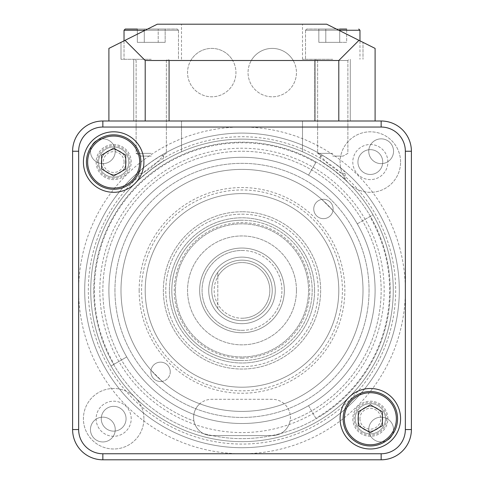 <?xml version="1.0" encoding="UTF-8"?>
<svg xmlns="http://www.w3.org/2000/svg" width="484" height="484" viewBox="0 0 484 484"><rect width="100%" height="100%" fill="white"/><g stroke="black" fill="none" stroke-linecap="round" stroke-linejoin="round"><path stroke-width="0.36" stroke-dasharray="2.42 1.81" d="M72.6 429.55L72.6 151.25L72.6 429.55A30.25 30.25 0 0 0 102.85 459.8L381.15 459.8L102.85 459.8A30.25 30.25 0 0 1 72.6 429.55A30.25 30.25 0 0 0 102.85 459.8L381.15 459.8A30.25 30.25 0 0 0 411.4 429.55L411.4 151.25L411.4 429.55A30.25 30.25 0 0 1 381.15 459.8A30.25 30.25 0 0 0 411.4 429.55L411.4 151.25A30.25 30.25 0 0 0 381.15 121L102.85 121L381.15 121A30.25 30.25 0 0 1 411.4 151.25L411.4 429.55A30.25 30.25 0 0 1 381.15 459.8L102.85 459.8A30.25 30.25 0 0 1 72.6 429.55L72.6 151.25A30.25 30.25 0 0 1 102.85 121A30.25 30.25 0 0 0 72.6 151.25L72.6 429.55L72.6 151.25A30.25 30.25 0 0 1 102.85 121L381.15 121L102.85 121A30.25 30.25 0 0 0 72.6 151.25A30.25 30.25 0 0 1 102.85 121L302.5 121L302.5 151.776A151.25 151.25 0 0 1 361.415 383.225A151.25 151.25 0 0 1 122.585 383.225A151.25 151.25 0 0 1 181.5 151.776L181.5 121L181.5 151.776A151.25 151.25 0 0 1 393.25 290.4A151.25 151.25 0 0 1 96.407 331.377A151.25 151.25 0 0 1 302.5 151.776L302.5 121L381.15 121A30.25 30.25 0 0 1 411.4 151.25A30.25 30.25 0 0 0 381.15 121A30.25 30.25 0 0 1 411.4 151.25L411.4 429.55A30.25 30.25 0 0 1 381.15 459.8L102.85 459.8A30.25 30.25 0 0 1 72.6 429.55M151.25 121L133.705 121L151.25 121M332.75 121L315.205 121L332.75 121M369.05 290.4A127.05 127.05 0 0 1 178.475 400.431A127.05 127.05 0 0 1 178.475 180.369A127.05 127.05 0 0 1 369.05 290.4M208.725 290.4A33.275 33.275 0 0 1 258.637 261.584A33.275 33.275 0 0 1 258.637 319.216A33.275 33.275 0 0 1 208.725 290.4A33.275 33.275 0 0 1 258.637 261.584A33.275 33.275 0 0 1 258.637 319.216A33.275 33.275 0 0 1 208.725 290.4M405.35 290.4A163.35 163.35 0 0 1 160.325 431.867A163.35 163.35 0 0 1 160.325 148.933A163.35 163.35 0 0 1 405.35 290.4M382.741 162.061A12.402 12.402 0 0 0 364.137 151.317A12.402 12.402 0 0 0 364.137 172.8A12.402 12.402 0 0 0 382.741 162.061A12.402 12.402 0 0 0 364.137 151.317A12.402 12.402 0 0 0 364.137 172.8A12.402 12.402 0 0 0 382.741 162.061M126.064 418.739A12.402 12.402 0 0 0 107.46 408A12.402 12.402 0 0 0 107.46 429.483A12.402 12.402 0 0 0 126.064 418.739A12.402 12.402 0 0 0 107.46 408A12.402 12.402 0 0 0 107.46 429.483A12.402 12.402 0 0 0 126.064 418.739M126.064 162.061A12.402 12.402 0 0 0 107.46 151.317A12.402 12.402 0 0 0 107.46 172.8A12.402 12.402 0 0 0 126.064 162.061A12.402 12.402 0 0 0 107.46 151.317A12.402 12.402 0 0 0 107.46 172.8A12.402 12.402 0 0 0 126.064 162.061A12.402 12.402 0 0 0 107.46 151.317A12.402 12.402 0 0 0 107.46 172.8A12.402 12.402 0 0 0 126.064 162.061A12.402 12.402 0 0 0 107.46 151.317A12.402 12.402 0 0 0 107.46 172.8A12.402 12.402 0 0 0 126.064 162.061M382.741 418.739A12.402 12.402 0 0 0 364.137 408A12.402 12.402 0 0 0 364.137 429.483A12.402 12.402 0 0 0 382.741 418.739A12.402 12.402 0 0 0 364.137 408A12.402 12.402 0 0 0 364.137 429.483A12.402 12.402 0 0 0 382.741 418.739A12.402 12.402 0 0 0 364.137 408A12.402 12.402 0 0 0 364.137 429.483A12.402 12.402 0 0 0 382.741 418.739A12.402 12.402 0 0 0 364.137 408A12.402 12.402 0 0 0 364.137 429.483A12.402 12.402 0 0 0 382.741 418.739M175.45 290.4A66.55 66.55 0 0 1 275.275 232.768A66.55 66.55 0 0 1 275.275 348.032A66.55 66.55 0 0 1 175.45 290.4A66.55 66.55 0 0 1 275.275 232.768A66.55 66.55 0 0 1 275.275 348.032A66.55 66.55 0 0 1 175.45 290.4M145.2 290.4A96.8 96.8 0 0 1 290.4 206.571A96.8 96.8 0 0 1 290.4 374.229A96.8 96.8 0 0 1 145.2 290.4A96.8 96.8 0 0 0 290.4 374.229A96.8 96.8 0 0 0 290.4 206.571A96.8 96.8 0 0 0 145.2 290.4M139.15 290.4A102.85 102.85 0 0 1 293.425 201.332A102.85 102.85 0 0 1 293.425 379.468A102.85 102.85 0 0 1 139.15 290.4M121 290.4A121 121 0 0 1 302.5 185.608A121 121 0 0 1 302.5 395.192A121 121 0 0 1 121 290.4A121 121 0 0 0 302.5 395.192A121 121 0 0 0 302.5 185.608A121 121 0 0 0 121 290.4A121 121 0 0 0 302.5 395.192A121 121 0 0 0 302.5 185.608A121 121 0 0 0 121 290.4M93.775 290.4A148.225 148.225 0 0 1 316.113 162.031A148.225 148.225 0 0 1 316.113 418.769A148.225 148.225 0 0 1 93.775 290.4A148.225 148.225 0 0 1 316.113 162.031A148.225 148.225 0 0 1 316.113 418.769A148.225 148.225 0 0 1 93.775 290.4A148.225 148.225 0 0 1 316.113 162.031A148.225 148.225 0 0 1 316.113 418.769A148.225 148.225 0 0 1 93.775 290.4M90.75 290.4A151.25 151.25 0 0 1 317.625 159.411A151.25 151.25 0 0 1 317.625 421.389A151.25 151.25 0 0 1 90.75 290.4A151.25 151.25 0 0 1 339.671 174.912A151.25 151.25 0 0 1 305.658 427.602A151.25 151.25 0 0 1 90.75 290.4M341.123 173.193L328.013 163.961L320.347 155.745L321.921 154.916L332.75 161.916L343.579 170.295L345.152 173.653L341.123 173.193M343.579 170.295A157.3 157.3 0 0 1 356.278 398.495A157.3 157.3 0 0 1 127.722 398.495A157.3 157.3 0 0 1 140.421 170.295A157.3 157.3 0 0 0 175.801 433.089A157.3 157.3 0 0 0 399.3 290.4A157.3 157.3 0 0 0 140.421 170.295L151.25 161.916L162.079 154.916L163.653 155.745L151.903 167.125L143.258 172.982L138.847 173.653L140.421 170.295M162.079 154.916A157.3 157.3 0 0 1 321.921 154.916M368.748 151.25A12.402 12.402 0 0 1 387.351 140.511A12.402 12.402 0 0 1 387.351 161.989A12.402 12.402 0 0 1 368.748 151.25A12.402 12.402 0 0 1 387.351 140.511A12.402 12.402 0 0 1 387.351 161.989A12.402 12.402 0 0 1 368.748 151.25M90.447 429.55A12.402 12.402 0 0 1 109.051 418.811A12.402 12.402 0 0 1 109.051 440.289A12.402 12.402 0 0 1 90.447 429.55A12.402 12.402 0 0 1 109.051 418.811A12.402 12.402 0 0 1 109.051 440.289A12.402 12.402 0 0 1 90.447 429.55M368.748 429.55A12.402 12.402 0 0 1 387.351 418.811A12.402 12.402 0 0 1 387.351 440.289A12.402 12.402 0 0 1 368.748 429.55A12.402 12.402 0 0 1 387.351 418.811A12.402 12.402 0 0 1 387.351 440.289A12.402 12.402 0 0 1 368.748 429.55M90.447 151.25A12.402 12.402 0 0 1 109.051 140.511A12.402 12.402 0 0 1 109.051 161.989A12.402 12.402 0 0 1 90.447 151.25A12.402 12.402 0 0 1 109.051 140.511A12.402 12.402 0 0 1 109.051 161.989A12.402 12.402 0 0 1 90.447 151.25M108.9 290.4A133.1 133.1 0 0 1 308.55 175.129A133.1 133.1 0 0 1 308.55 405.671A133.1 133.1 0 0 1 108.9 290.4A133.1 133.1 0 0 0 242 423.5A133.1 133.1 0 0 0 375.1 290.4A133.1 133.1 0 0 0 242 157.3A133.1 133.1 0 0 0 108.9 290.4M217.8 276.654L217.8 308.55A30.25 30.25 0 0 0 269.056 303.928A30.25 30.25 0 0 0 242 260.15A30.25 30.25 0 0 0 215.803 305.525A30.25 30.25 0 0 0 268.197 305.525A30.25 30.25 0 0 0 242 260.15A30.25 30.25 0 0 1 272.25 290.4A30.25 30.25 0 0 1 242 320.65A30.25 30.25 0 0 1 211.75 290.4A30.25 30.25 0 0 1 242 260.15A30.25 30.25 0 0 0 215.803 305.525A30.25 30.25 0 0 0 268.197 305.525A30.25 30.25 0 0 0 242 260.15A30.25 30.25 0 0 0 217.8 272.25L217.8 308.55A30.25 30.25 0 0 1 217.8 272.25L217.8 276.654A27.83 27.83 0 0 1 259.835 269.037A27.83 27.83 0 0 1 259.835 311.763A27.83 27.83 0 0 1 217.8 304.146M242 318.23A27.83 27.83 0 0 0 266.103 276.485A27.83 27.83 0 0 0 217.897 276.485A27.83 27.83 0 0 0 242 318.23M242 330.33A39.93 39.93 0 0 0 276.582 270.435A39.93 39.93 0 0 0 207.418 270.435A39.93 39.93 0 0 0 242 330.33M242 332.75A42.35 42.35 0 0 1 199.65 290.4A42.35 42.35 0 0 1 242 248.05A42.35 42.35 0 0 0 205.325 311.575A42.35 42.35 0 0 0 278.675 311.575A42.35 42.35 0 0 0 242 248.05A42.35 42.35 0 0 1 284.35 290.4A42.35 42.35 0 0 1 242 332.75M242 358.16A67.76 67.76 0 0 0 300.679 256.52A67.76 67.76 0 0 0 183.321 256.52A67.76 67.76 0 0 0 242 358.16M242 360.58A70.18 70.18 0 0 1 171.82 290.4A70.18 70.18 0 0 1 242 220.22A70.18 70.18 0 0 0 181.222 325.49A70.18 70.18 0 0 0 302.778 325.49A70.18 70.18 0 0 0 242 220.22A70.18 70.18 0 0 1 312.18 290.4A70.18 70.18 0 0 1 242 360.58M242 366.63A76.23 76.23 0 0 0 308.018 252.285A76.23 76.23 0 0 0 175.982 252.285A76.23 76.23 0 0 0 242 366.63M242 211.75A78.65 78.65 0 0 0 173.889 329.725A78.65 78.65 0 0 0 310.111 329.725A78.65 78.65 0 0 0 242 211.75A78.65 78.65 0 0 1 320.65 290.4A78.65 78.65 0 0 1 242 369.05A78.65 78.65 0 0 1 163.35 290.4A78.65 78.65 0 0 1 242 211.75M242 214.17A76.23 76.23 0 0 1 308.018 328.515A76.23 76.23 0 0 1 175.982 328.515A76.23 76.23 0 0 1 242 214.17M242 248.05A42.35 42.35 0 0 0 205.325 311.575A42.35 42.35 0 0 0 278.675 311.575A42.35 42.35 0 0 0 242 248.05A42.35 42.35 0 0 0 205.325 311.575A42.35 42.35 0 0 0 278.675 311.575A42.35 42.35 0 0 0 242 248.05M242 250.47A39.93 39.93 0 0 1 276.582 310.365A39.93 39.93 0 0 1 207.418 310.365A39.93 39.93 0 0 1 242 250.47M315.81 418.243L308.55 405.671A133.1 133.1 0 0 0 357.271 223.85L372.989 214.775A151.25 151.25 0 0 1 317.625 421.389A151.25 151.25 0 0 0 372.989 214.775L357.271 223.85A133.1 133.1 0 0 1 308.55 405.671L315.81 418.243A147.62 147.62 0 0 0 369.843 216.59M315.81 162.557L308.55 175.129A133.1 133.1 0 0 0 126.729 356.95L111.011 366.025A151.25 151.25 0 0 1 317.625 159.411A151.25 151.25 0 0 0 111.011 366.025L126.729 356.95A133.1 133.1 0 0 1 308.55 175.129L315.81 162.557A147.62 147.62 0 0 0 114.157 364.21M170.247 371.833A9.68 9.68 0 0 0 155.727 363.448A9.68 9.68 0 0 0 155.727 380.218A9.68 9.68 0 0 0 170.247 371.833A9.68 9.68 0 0 0 161.396 362.189A9.68 9.68 0 0 0 151.026 370.181A9.68 9.68 0 0 0 162.219 381.374A121 121 0 0 0 199.789 403.801A18.15 18.15 0 0 0 211.75 435.6L272.25 435.6A18.15 18.15 0 0 0 290.4 417.45A18.15 18.15 0 0 0 272.25 399.3L211.75 399.3A18.15 18.15 0 0 0 193.6 417.45A18.15 18.15 0 0 0 211.75 435.6L272.25 435.6A18.15 18.15 0 0 0 290.049 420.989A139.15 139.15 0 0 0 353.52 207.176A139.15 139.15 0 0 0 130.48 207.176A139.15 139.15 0 0 0 193.951 420.989A139.15 139.15 0 0 1 130.48 207.176A139.15 139.15 0 0 1 353.52 207.176A139.15 139.15 0 0 1 290.049 420.989A18.15 18.15 0 0 0 284.211 403.801A121 121 0 0 0 338.879 217.909A121 121 0 0 0 145.121 217.909A121 121 0 0 0 199.789 403.801A18.15 18.15 0 0 1 211.75 399.3L272.25 399.3A18.15 18.15 0 0 1 284.211 403.801A121 121 0 0 0 332.974 210.619A9.68 9.68 0 0 0 318.593 200.582A9.68 9.68 0 0 0 318.593 217.352A9.68 9.68 0 0 0 333.113 208.967A9.68 9.68 0 0 0 321.781 199.426A121 121 0 0 0 156.441 204.841A121 121 0 0 0 151.026 370.181L162.219 381.374A9.68 9.68 0 0 0 170.247 371.833M296.45 290.4A54.45 54.45 0 0 0 214.775 243.246A54.45 54.45 0 0 0 214.775 337.554A54.45 54.45 0 0 0 296.45 290.4A54.45 54.45 0 0 0 214.775 243.246A54.45 54.45 0 0 0 214.775 337.554A54.45 54.45 0 0 0 296.45 290.4M143.911 418.739A30.25 30.25 0 0 0 98.536 392.542A30.25 30.25 0 0 0 98.536 444.935A30.25 30.25 0 0 0 143.911 418.739A30.25 30.25 0 0 0 98.536 392.542A30.25 30.25 0 0 0 98.536 444.935A30.25 30.25 0 0 0 143.911 418.739M400.589 162.061A30.25 30.25 0 0 0 355.214 135.865A30.25 30.25 0 0 0 355.214 188.258A30.25 30.25 0 0 0 400.589 162.061A30.25 30.25 0 0 0 355.214 135.865A30.25 30.25 0 0 0 355.214 188.258A30.25 30.25 0 0 0 400.589 162.061M314.6 290.4A72.6 72.6 0 0 0 205.7 227.528A72.6 72.6 0 0 0 205.7 353.272A72.6 72.6 0 0 0 314.6 290.4A72.6 72.6 0 0 0 205.7 227.528A72.6 72.6 0 0 0 205.7 353.272A72.6 72.6 0 0 0 314.6 290.4M338.8 290.4A96.8 96.8 0 0 0 193.6 206.571A96.8 96.8 0 0 0 193.6 374.229A96.8 96.8 0 0 0 338.8 290.4A96.8 96.8 0 0 1 193.6 374.229A96.8 96.8 0 0 1 193.6 206.571A96.8 96.8 0 0 1 338.8 290.4M342.43 290.4A100.43 100.43 0 0 0 191.785 203.425A100.43 100.43 0 0 0 191.785 377.375A100.43 100.43 0 0 0 342.43 290.4M321.781 199.426L332.974 210.619A9.68 9.68 0 0 1 313.771 209.518A9.68 9.68 0 0 1 321.781 199.426M395.67 290.4A153.67 153.67 0 0 1 165.165 423.482A153.67 153.67 0 0 1 165.165 157.318A153.67 153.67 0 0 1 395.67 290.4M399.3 290.4A157.3 157.3 0 0 0 163.35 154.172A157.3 157.3 0 0 0 163.35 426.628A157.3 157.3 0 0 0 399.3 290.4A157.3 157.3 0 0 0 163.35 154.172A157.3 157.3 0 0 0 163.35 426.628A157.3 157.3 0 0 0 399.3 290.4M131.206 418.739A17.545 17.545 0 0 0 104.889 403.547A17.545 17.545 0 0 0 104.889 433.936A17.545 17.545 0 0 0 131.206 418.739A17.545 17.545 0 0 0 104.889 403.547A17.545 17.545 0 0 0 104.889 433.936A17.545 17.545 0 0 0 131.206 418.739M387.884 162.061A17.545 17.545 0 0 0 361.566 146.864A17.545 17.545 0 0 0 361.566 177.253A17.545 17.545 0 0 0 387.884 162.061A17.545 17.545 0 0 0 361.566 146.864A17.545 17.545 0 0 0 361.566 177.253A17.545 17.545 0 0 0 387.884 162.061M131.206 162.061A17.545 17.545 0 0 0 104.889 146.864A17.545 17.545 0 0 0 104.889 177.253A17.545 17.545 0 0 0 131.206 162.061A17.545 17.545 0 0 0 104.889 146.864A17.545 17.545 0 0 0 104.889 177.253A17.545 17.545 0 0 0 131.206 162.061M387.884 418.739A17.545 17.545 0 0 0 361.566 403.547A17.545 17.545 0 0 0 361.566 433.936A17.545 17.545 0 0 0 387.884 418.739A17.545 17.545 0 0 0 361.566 403.547A17.545 17.545 0 0 0 361.566 433.936A17.545 17.545 0 0 0 387.884 418.739M332.75 169.4L345.152 179.782C344.662 178.215 321.485 160.797 320.347 161.027L332.75 169.4M151.25 169.4L163.653 161.021C162.515 160.791 139.307 178.245 138.847 179.782L151.25 169.4M400.589 418.739A30.25 30.25 0 0 0 355.214 392.542A30.25 30.25 0 0 0 355.214 444.935A30.25 30.25 0 0 0 400.589 418.739M143.911 162.061A30.25 30.25 0 0 0 98.536 135.865A30.25 30.25 0 0 0 98.536 188.258A30.25 30.25 0 0 0 143.911 162.061M98.536 162.061A15.125 15.125 0 0 0 113.661 177.186A15.125 15.125 0 0 0 128.786 162.061A15.125 15.125 0 0 0 113.661 146.936A15.125 15.125 0 0 0 98.536 162.061A15.125 15.125 0 0 1 121.224 148.963A15.125 15.125 0 0 1 121.224 175.16A15.125 15.125 0 0 1 98.536 162.061A15.125 15.125 0 0 1 121.224 148.963A15.125 15.125 0 0 1 121.224 175.16A15.125 15.125 0 0 1 98.536 162.061M86.436 162.061A27.225 27.225 0 0 1 127.274 138.484A27.225 27.225 0 0 1 127.274 185.638A27.225 27.225 0 0 1 86.436 162.061M113.661 175.976L125.713 169.019L125.713 155.104L113.661 148.146L101.61 155.104L101.61 169.019L113.661 175.976M124.067 162.061A10.412 10.412 0 0 0 108.452 153.047A10.412 10.412 0 0 0 108.452 171.076A10.412 10.412 0 0 0 124.067 162.061M385.464 418.739A15.125 15.125 0 0 0 370.339 403.614A15.125 15.125 0 0 0 355.214 418.739A15.125 15.125 0 0 0 370.339 433.864A15.125 15.125 0 0 0 385.464 418.739A15.125 15.125 0 0 1 362.776 431.837A15.125 15.125 0 0 1 362.776 405.64A15.125 15.125 0 0 1 385.464 418.739A15.125 15.125 0 0 1 362.776 431.837A15.125 15.125 0 0 1 362.776 405.64A15.125 15.125 0 0 1 385.464 418.739M397.564 418.739A27.225 27.225 0 0 1 356.726 442.315A27.225 27.225 0 0 1 356.726 395.162A27.225 27.225 0 0 1 397.564 418.739M370.339 404.824L358.287 411.781L358.287 425.696L370.339 432.654L382.39 425.696L382.39 411.781L370.339 404.824M359.933 418.739A10.412 10.412 0 0 0 375.548 427.753A10.412 10.412 0 0 0 375.548 409.724A10.412 10.412 0 0 0 359.933 418.739M151.25 153.368L136.125 153.368L151.25 153.368M151.25 29.04L177.265 29.04L151.25 29.04M165.165 29.04L137.335 29.04L165.165 29.04L165.165 42.35L144.292 42.35L144.292 29.04L144.292 42.35L137.335 42.35L158.207 42.35L158.207 29.04L158.207 42.35L165.165 42.35L144.292 42.35L144.292 29.04L144.292 42.35L137.335 42.35L137.335 29.04L137.335 42.35L158.207 42.35L158.207 29.04L158.207 42.35L165.165 42.35L165.165 29.04M151.25 59.29L121 59.29L151.25 59.29M151.25 156.09L140.838 156.09L151.25 156.09M332.75 153.368L317.625 153.368L332.75 153.368M332.75 29.04L306.735 29.04L332.75 29.04M346.665 29.04L318.835 29.04L346.665 29.04L339.707 29.04L339.707 42.35L325.793 42.35L325.793 29.04L325.793 42.35L318.835 42.35L346.665 42.35L339.707 42.35L339.707 29.04L339.707 42.35L325.793 42.35L325.793 29.04L325.793 42.35L318.835 42.35L318.835 29.04L318.835 42.35L346.665 42.35L346.665 29.04L346.665 42.35L339.707 42.35L339.707 29.04M332.75 59.29L302.5 59.29L332.75 59.29M332.75 156.09L343.162 156.09L332.75 156.09M190.793 60.5A24.2 24.2 0 0 1 232.707 60.5L251.293 60.5A24.2 24.2 0 0 1 293.207 60.5L314.6 60.5L314.6 121L169.4 121L314.6 121L314.6 60.5L169.4 60.5L169.4 121L169.4 60.5L232.707 60.5A24.2 24.2 0 0 1 218.012 95.977A24.2 24.2 0 0 1 187.55 72.6A24.2 24.2 0 0 1 223.85 51.643A24.2 24.2 0 0 1 223.85 93.557A24.2 24.2 0 0 1 190.793 60.5M251.293 60.5L293.207 60.5A24.2 24.2 0 0 1 278.512 95.977A24.2 24.2 0 0 1 248.05 72.6A24.2 24.2 0 0 1 284.35 51.643A24.2 24.2 0 0 1 284.35 93.557A24.2 24.2 0 0 1 251.293 60.5M375.1 48.4L375.1 121L108.9 121L108.9 48.4L157.3 24.2L326.7 24.2L375.1 48.4M363 42.35L326.7 24.2L363 42.35L326.7 24.2L302.5 24.2L326.7 24.2L302.5 24.2L326.7 24.2L363 42.35L363 59.29L363 42.35M157.3 24.2L181.5 24.2L157.3 24.2L181.5 24.2L157.3 24.2L121 42.35L157.3 24.2M375.1 121L108.9 121M114.95 290.4A127.05 127.05 0 0 1 305.525 180.369A127.05 127.05 0 0 1 305.525 400.431A127.05 127.05 0 0 1 114.95 290.4M99.825 290.4A142.175 142.175 0 0 0 313.087 413.53A142.175 142.175 0 0 0 313.087 167.27A142.175 142.175 0 0 0 99.825 290.4M97.326 162.061A16.335 16.335 0 0 1 121.829 147.916A16.335 16.335 0 0 1 121.829 176.206A16.335 16.335 0 0 1 97.326 162.061M386.674 418.739A16.335 16.335 0 0 1 362.171 432.884A16.335 16.335 0 0 1 362.171 404.594A16.335 16.335 0 0 1 386.674 418.739M151.25 60.5L166.375 60.5L151.25 60.5M124.025 40.837L124.025 59.29L124.025 30.25L178.475 30.25L145.2 30.25M332.75 60.5L347.875 60.5L332.75 60.5M338.8 30.25L305.525 30.25L359.975 30.25L305.525 30.25L359.975 30.25L359.975 59.29L359.975 40.837M151.25 30.25L178.475 30.25L151.25 30.25M345.152 173.653L345.152 179.782M320.347 155.745L320.347 161.027M163.653 155.745L163.653 161.021M138.847 173.653L138.847 179.782M136.125 60.5L136.125 153.368L140.838 156.09L136.125 153.368L136.125 60.5L134.915 59.29L136.125 60.5M166.375 60.5L166.375 153.368L161.662 156.09L166.375 153.368L166.375 60.5L167.585 59.29L166.375 60.5M178.475 30.25L178.475 59.29L178.475 30.25L177.265 29.04L178.475 30.25M317.625 60.5L317.625 153.368L322.338 156.09L317.625 153.368L317.625 60.5L316.415 59.29L317.625 60.5M347.875 60.5L347.875 153.368L343.162 156.09L347.875 153.368L347.875 60.5L349.085 59.29L347.875 60.5M305.525 30.25L305.525 59.29L305.525 30.25L306.735 29.04L305.525 30.25M124.025 30.25L125.235 29.04M359.975 30.25L358.765 29.04M168.795 121L168.795 59.29L168.795 121M133.705 121L133.705 59.29L133.705 121M181.5 59.29L181.5 24.2L181.5 59.29M121 59.29L121 42.35L121 59.29M350.295 121L350.295 59.29L350.295 121M315.205 121L315.205 59.29L315.205 121M302.5 59.29L302.5 24.2L302.5 59.29"/><path stroke-width="0.73" d="M102.85 453.75L102.85 459.8A30.25 30.25 0 0 1 72.6 429.55L72.6 151.25A30.25 30.25 0 0 1 102.85 121L381.15 121A30.25 30.25 0 0 1 411.4 151.25L411.4 429.55A30.25 30.25 0 0 1 381.15 459.8L102.85 459.8A30.25 30.25 0 0 1 72.6 429.55L78.65 429.55A24.2 24.2 0 0 0 102.85 453.75L381.15 453.75A24.2 24.2 0 0 0 405.35 429.55L405.35 151.25A24.2 24.2 0 0 0 381.15 127.05L102.85 127.05A24.2 24.2 0 0 0 78.65 151.25L78.65 429.55M143.911 162.061A30.25 30.25 0 0 0 98.536 135.865A30.25 30.25 0 0 0 98.536 188.258A30.25 30.25 0 0 0 143.911 162.061M400.589 418.739A30.25 30.25 0 0 0 355.214 392.542A30.25 30.25 0 0 0 355.214 444.935A30.25 30.25 0 0 0 400.589 418.739M113.661 175.976L125.713 169.019L125.713 155.104L113.661 148.146L101.61 155.104L101.61 169.019L113.661 175.976M86.436 162.061A27.225 27.225 0 0 1 113.661 134.836A27.225 27.225 0 0 1 140.886 162.061A27.225 27.225 0 0 1 113.661 189.286A27.225 27.225 0 0 1 86.436 162.061A27.225 27.225 0 0 1 113.661 134.836A27.225 27.225 0 0 1 140.886 162.061A27.225 27.225 0 0 1 113.661 189.286A27.225 27.225 0 0 1 86.436 162.061M370.339 404.824L358.287 411.781L358.287 425.696L370.339 432.654L382.39 425.696L382.39 411.781L370.339 404.824M397.564 418.739A27.225 27.225 0 0 1 370.339 445.964A27.225 27.225 0 0 1 343.114 418.739A27.225 27.225 0 0 1 370.339 391.514A27.225 27.225 0 0 1 397.564 418.739A27.225 27.225 0 0 1 370.339 445.964A27.225 27.225 0 0 1 343.114 418.739A27.225 27.225 0 0 1 370.339 391.514A27.225 27.225 0 0 1 397.564 418.739M137.335 29.04L125.235 29.04L137.335 29.04M339.707 29.04L346.665 29.04M108.9 121L108.9 48.4L157.3 24.2L326.7 24.2L375.1 48.4L375.1 121M338.8 121L338.8 60.5L145.2 60.5L145.2 121M125.035 40.335L145.2 60.5M338.8 60.5L358.965 40.335M405.35 429.55L411.4 429.55A30.25 30.25 0 0 1 381.15 459.8L381.15 453.75M381.15 127.05L381.15 121A30.25 30.25 0 0 1 411.4 151.25L405.35 151.25M78.65 151.25L72.6 151.25A30.25 30.25 0 0 1 102.85 121L102.85 127.05M139.676 162.061A26.015 26.015 0 0 0 100.654 139.531A26.015 26.015 0 0 0 100.654 184.592A26.015 26.015 0 0 0 139.676 162.061M344.324 418.739A26.015 26.015 0 0 0 383.346 441.269A26.015 26.015 0 0 0 383.346 396.208A26.015 26.015 0 0 0 344.324 418.739M145.2 30.25L124.025 30.25L124.025 40.837M359.975 40.837L359.975 30.25L338.8 30.25M124.025 30.25L125.235 29.04M359.975 30.25L358.765 29.04"/></g></svg>
